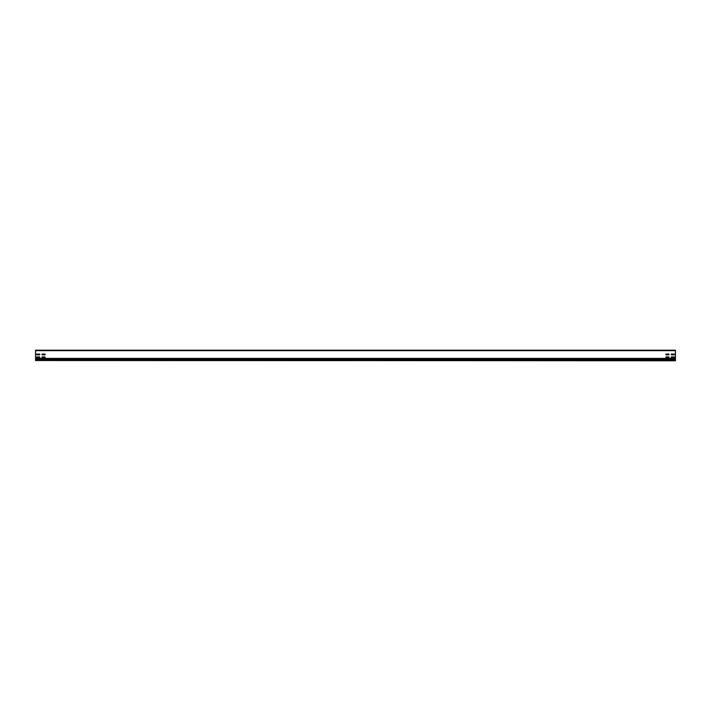 <?xml version="1.0" encoding="UTF-8"?>
<svg xmlns="http://www.w3.org/2000/svg" width="711" height="711" viewBox="0 0 711 711"><rect width="100%" height="100%" fill="white"/><g stroke="black" fill="none" stroke-linecap="round" stroke-linejoin="round"><path stroke-width="0.53" stroke-dasharray="3.56 2.67" d="M42.118 354.078L44.98 354.078A0.524 0.524 0 0 1 44.98 354.816A0.524 0.524 0 0 0 44.98 354.078L42.118 354.078A0.524 0.524 0 0 0 42.118 354.816L44.98 354.816A0.524 0.524 0 0 0 44.98 354.078L42.118 354.078A0.524 0.524 0 0 0 42.118 354.816L44.98 354.816L42.118 354.816A0.524 0.524 0 0 1 42.118 354.078M42.118 356.922L44.98 356.922A0.524 0.524 0 0 1 44.98 357.669A0.524 0.524 0 0 0 44.98 356.922L42.118 356.922A0.524 0.524 0 0 0 42.118 357.669L44.98 357.669A0.524 0.524 0 0 0 44.98 356.922L42.118 356.922A0.524 0.524 0 0 0 42.118 357.669L44.98 357.669L42.118 357.669A0.524 0.524 0 0 1 42.118 356.922M36.785 356.922A0.524 0.524 0 0 0 36.785 357.669L39.647 357.669A0.524 0.524 0 0 0 39.647 356.922L36.785 356.922A0.524 0.524 0 0 0 36.785 357.669L39.647 357.669A0.524 0.524 0 0 0 39.647 356.922L36.785 356.922A0.524 0.524 0 0 0 36.785 357.669L39.647 357.669A0.524 0.524 0 0 0 39.647 356.922L36.785 356.922M36.785 354.078A0.524 0.524 0 0 0 36.785 354.816L39.647 354.816A0.524 0.524 0 0 0 39.647 354.078L36.785 354.078A0.524 0.524 0 0 0 36.785 354.816L39.647 354.816A0.524 0.524 0 0 0 39.647 354.078L36.785 354.078A0.524 0.524 0 0 0 36.785 354.816L39.647 354.816A0.524 0.524 0 0 0 39.647 354.078L36.785 354.078M671.353 356.922L674.215 356.922A0.524 0.524 0 0 1 674.215 357.669A0.524 0.524 0 0 0 674.215 356.922L671.353 356.922A0.524 0.524 0 0 0 671.353 357.669L674.215 357.669A0.524 0.524 0 0 0 674.215 356.922L671.353 356.922A0.524 0.524 0 0 0 671.353 357.669L674.215 357.669L671.353 357.669A0.524 0.524 0 0 1 671.353 356.922M671.353 354.078L674.215 354.078A0.524 0.524 0 0 1 674.215 354.816A0.524 0.524 0 0 0 674.215 354.078L671.353 354.078A0.524 0.524 0 0 0 671.353 354.816L674.215 354.816A0.524 0.524 0 0 0 674.215 354.078L671.353 354.078A0.524 0.524 0 0 0 671.353 354.816L674.215 354.816L671.353 354.816A0.524 0.524 0 0 1 671.353 354.078M666.02 356.922L668.882 356.922A0.524 0.524 0 0 1 668.882 357.669A0.524 0.524 0 0 0 668.882 356.922L666.02 356.922A0.524 0.524 0 0 0 666.02 357.669L668.882 357.669A0.524 0.524 0 0 0 668.882 356.922L666.02 356.922A0.524 0.524 0 0 0 666.02 357.669L668.882 357.669L666.02 357.669A0.524 0.524 0 0 1 666.02 356.922M666.02 354.078L668.882 354.078A0.524 0.524 0 0 1 668.882 354.816A0.524 0.524 0 0 0 668.882 354.078L666.02 354.078A0.524 0.524 0 0 0 666.02 354.816L668.882 354.816A0.524 0.524 0 0 0 668.882 354.078L666.02 354.078A0.524 0.524 0 0 0 666.02 354.816L668.882 354.816L666.02 354.816A0.524 0.524 0 0 1 666.02 354.078M35.55 350.221L675.45 350.221L675.45 358.406L675.45 350.434L35.55 350.639L35.55 358.406L35.55 350.434L675.45 350.434L35.55 350.221M35.55 359.962L675.45 360.406L35.55 360.779L675.45 360.566L35.55 360.779L675.45 360.779L35.55 360.779L675.45 360.779L675.45 358.584L675.45 360.779L675.45 359.962L35.55 359.962L35.55 358.584L35.55 359.962L675.45 359.962L35.55 360.406L35.55 350.639M675.45 358.584L35.55 358.406L675.45 358.584M35.55 358.406L675.45 358.406L35.55 358.406L675.45 358.406L675.45 359.962M675.45 358.406L675.45 350.639M675.45 359.819L35.55 359.819L675.45 359.819M675.45 358.753L35.55 358.753M675.45 359.642L35.55 359.642M35.55 360.406L675.45 360.406"/><path stroke-width="1.07" d="M42.118 356.922L44.98 356.922A0.524 0.524 0 0 1 44.98 357.669L42.118 357.669A0.524 0.524 0 0 1 42.118 356.922M42.118 354.078L44.98 354.078A0.524 0.524 0 0 1 44.98 354.816L42.118 354.816A0.524 0.524 0 0 1 42.118 354.078M36.785 356.922L39.647 356.922A0.524 0.524 0 0 1 39.647 357.669L36.785 357.669A0.524 0.524 0 0 1 36.785 356.922M36.785 354.078L39.647 354.078A0.524 0.524 0 0 1 39.647 354.816L36.785 354.816A0.524 0.524 0 0 1 36.785 354.078M671.353 356.922L674.215 356.922A0.524 0.524 0 0 1 674.215 357.669L671.353 357.669A0.524 0.524 0 0 1 671.353 356.922M666.02 356.922L668.882 356.922A0.524 0.524 0 0 1 668.882 357.669L666.02 357.669A0.524 0.524 0 0 1 666.02 356.922M666.02 354.078L668.882 354.078A0.524 0.524 0 0 1 668.882 354.816L666.02 354.816A0.524 0.524 0 0 1 666.02 354.078M671.353 354.078A0.524 0.524 0 0 0 671.353 354.816L674.215 354.816A0.524 0.524 0 0 0 674.215 354.078L671.353 354.078M675.45 358.406L35.55 358.406L35.55 350.221L675.45 350.221L675.45 358.753L35.55 358.753L35.55 359.962L675.45 359.962L675.45 358.753M675.45 360.406L35.55 360.406L675.45 360.779L675.45 359.962M35.55 360.406L35.55 359.962M675.45 359.642L35.55 359.642M35.55 350.639L675.45 350.639"/></g></svg>

